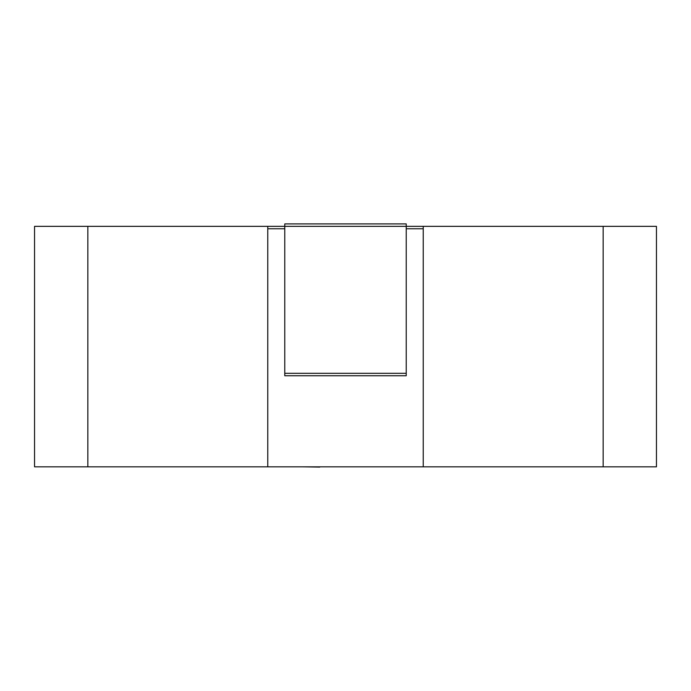 <?xml version="1.0" encoding="UTF-8"?>
<svg xmlns="http://www.w3.org/2000/svg" width="691" height="691" viewBox="0 0 691 691"><rect width="100%" height="100%" fill="white"/><g stroke="black" fill="none" stroke-linecap="round" stroke-linejoin="round"><path stroke-width="1.04" d="M267.762 228.773L284.77 228.773M406.23 228.773L423.238 228.773M603.157 466.84L603.157 226.346L656.45 226.346L656.45 466.84L34.55 466.84L34.55 226.346L87.843 226.346L87.843 466.84M423.238 466.84L423.238 226.346L603.157 226.346M267.762 466.84L267.762 226.346L87.843 226.346M267.762 226.346L284.77 226.346L284.77 223.91L406.23 223.91L406.23 226.346L423.238 226.346M406.23 375.749L284.77 375.749L284.77 226.346L406.23 226.346L406.23 375.749M319.76 466.84L390.398 466.84M319.76 467.09L302.857 466.84M284.77 373.313L406.23 373.313"/></g></svg>
